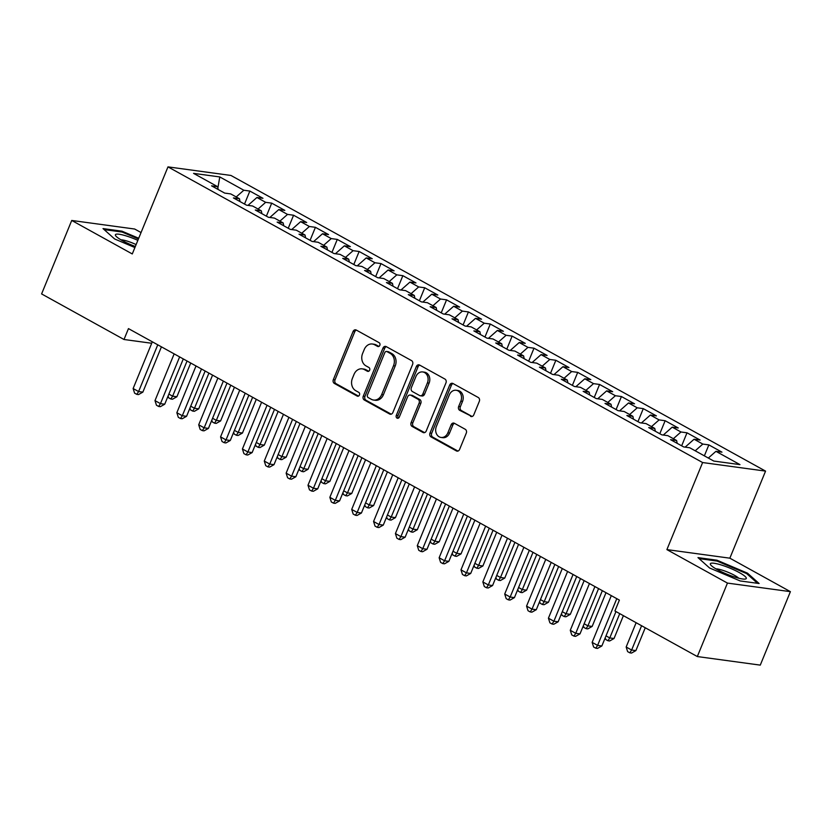 <?xml version="1.0" encoding="UTF-8"?>
<svg xmlns="http://www.w3.org/2000/svg" width="832" height="832" viewBox="0 0 832 832"><rect width="100%" height="100%" fill="white"/><g stroke="black" fill="none" stroke-linecap="round" stroke-linejoin="round"><path stroke-width="1.25" d="M379.829 345.353A2.049 1.674 -82.2 0 0 379.09 342.659L356.294 330.054A2.933 2.402 -82.2 0 0 355.597 329.815A2.933 2.402 -82.2 0 0 353.059 331.531L333.341 379.61A2.933 2.402 -82.2 0 0 334.391 383.458L357.188 396.074A2.049 1.674 -82.2 0 0 358.717 392.33L355.763 390.697A9.381 7.675 -82.2 0 1 352.404 378.352L354.047 374.348A9.381 7.675 -82.2 0 1 362.18 368.857A9.381 7.675 -82.2 0 1 364.416 369.606L367.37 371.228A2.049 1.674 -82.2 0 0 368.909 367.494L365.955 365.862A9.381 7.675 -82.2 0 1 362.596 353.517L364.239 349.513A9.381 7.675 -82.2 0 1 372.372 344.011A9.381 7.675 -82.2 0 1 374.608 344.76L377.562 346.393A2.049 1.674 -82.2 0 0 379.829 345.353M470.538 416.333A2.933 2.402 -82.2 0 0 471.245 416.562A2.933 2.402 -82.2 0 0 473.782 414.846L479.315 401.357A2.933 2.402 -82.2 0 0 478.265 397.498L452.951 383.5A2.933 2.402 -82.2 0 0 452.244 383.271A2.933 2.402 -82.2 0 0 449.706 384.987L429.988 433.056A2.933 2.402 -82.2 0 0 431.038 436.914L456.362 450.913A2.933 2.402 -82.2 0 0 457.059 451.152A2.933 2.402 -82.2 0 0 459.597 449.426L466.284 433.139A2.933 2.402 -82.2 0 0 465.234 429.281L454.397 423.29A2.933 2.402 -82.2 0 0 453.7 423.062A2.933 2.402 -82.2 0 0 451.152 424.778L447.845 432.848A7.842 6.417 -82.2 0 1 441.043 437.445A7.842 6.417 -82.2 0 1 436.363 426.504L449.342 394.857A7.842 6.417 -82.2 0 1 456.134 390.26A7.842 6.417 -82.2 0 1 460.824 401.211L458.661 406.484A2.933 2.402 -82.2 0 0 459.711 410.342L471.983 416.52M727.449 583.086L790.4 591.656L729.851 558.178L666.9 549.609L727.449 583.086L697.32 656.552L614.921 610.979L619.382 600.101L128.461 328.609L123.999 339.498L151.705 343.262M666.9 549.609L702.614 462.54L167.981 166.878L230.932 175.448L765.565 471.11L702.614 462.54M141.045 232.554L134.68 229.029L71.729 220.459L132.278 253.947L167.981 166.878M71.729 220.459L41.6 293.925L123.999 339.498M412.589 364.458A2.933 2.402 -82.2 0 0 411.538 360.599L386.225 346.601A2.933 2.402 -82.2 0 0 385.528 346.372A2.933 2.402 -82.2 0 0 382.98 348.088L363.272 396.157A2.933 2.402 -82.2 0 0 364.322 400.015L389.636 414.014A2.933 2.402 -82.2 0 0 390.333 414.253A2.933 2.402 -82.2 0 0 392.87 412.526L412.589 364.458M419.588 365.05L444.902 379.049A2.933 2.402 -82.2 0 1 445.952 382.907L426.234 430.976A2.933 2.402 -82.2 0 1 423.696 432.702A2.933 2.402 -82.2 0 1 422.999 432.463L412.162 426.473A2.933 2.402 -82.2 0 1 411.112 422.614L419.11 403.125A2.933 2.402 -82.2 0 0 418.059 399.266L410.873 395.283A2.933 2.402 -82.2 0 0 410.166 395.054A2.933 2.402 -82.2 0 0 407.628 396.77L399.308 417.071A2.049 1.674 -82.2 0 1 396.302 415.407L416.343 366.538A2.933 2.402 -82.2 0 1 418.881 364.822A2.933 2.402 -82.2 0 1 419.588 365.05M244.514 204.069L249.85 191.058L243.818 190.237L219.773 176.935L193.565 173.368L217.61 186.67L211.567 185.848L224.682 193.097L230.724 193.918L239.47 198.754L233.428 197.933L246.542 205.182L252.585 206.003L261.331 210.839L255.289 210.018L268.403 217.277L274.446 218.098L283.182 222.934L277.139 222.113L290.254 229.362L296.296 230.183L305.042 235.019L299 234.198L312.114 241.446L318.157 242.268L326.903 247.104L320.861 246.282L333.975 253.531L340.018 254.353L348.754 259.189L342.711 258.367L355.826 265.626L361.868 266.448L370.614 271.284L364.572 270.462L377.686 277.711L383.729 278.533L392.475 283.369L386.433 282.547L399.547 289.796L405.59 290.618L414.326 295.454L408.283 294.632L421.398 301.881L427.44 302.713L436.186 307.538L430.144 306.717L443.258 313.976L449.301 314.798L458.047 319.634L452.005 318.812L465.119 326.061L471.162 326.882L479.898 331.718L473.855 330.897L486.97 338.146L493.012 338.967L501.758 343.803L495.716 342.982L508.83 350.241L514.873 351.062L523.619 355.888L517.577 355.066L530.691 362.326L536.734 363.147L545.47 367.983L539.427 367.162L552.542 374.41L558.584 375.232L567.33 380.068L561.288 379.246L574.402 386.495L580.445 387.317L589.191 392.153L583.149 391.331L596.263 398.59L602.306 399.412L611.042 404.248L604.999 403.426L618.114 410.675L624.156 411.497L632.902 416.333L626.86 415.511L639.974 422.76L646.017 423.582L654.763 428.418L648.721 427.596L661.835 434.845L667.878 435.666L676.614 440.502L670.571 439.681L683.686 446.94L689.728 447.762L713.773 461.053L739.97 464.62L715.936 451.329L708.323 458.047M249.85 191.058L262.964 198.307L256.932 197.486L265.668 202.322L258.066 209.04M266.375 216.154L271.71 203.143L265.668 202.322M271.71 203.143L284.825 210.392L278.782 209.57L287.529 214.406L279.926 221.125M288.236 228.238L293.571 215.228L287.529 214.406M293.571 215.228L306.686 222.487L300.643 221.666L309.39 226.491L301.777 233.21M310.086 240.323L315.422 227.323L309.39 226.491M315.422 227.323L328.536 234.572L322.504 233.75L331.24 238.586L323.638 245.305M331.947 252.418L337.282 239.408L331.24 238.586M337.282 239.408L350.397 246.657L344.354 245.835L353.101 250.671L345.498 257.39M353.808 264.503L359.143 251.493L353.101 250.671M359.143 251.493L372.258 258.742L366.215 257.92L374.962 262.756L367.349 269.474M375.658 276.588L380.994 263.578L374.962 262.756M380.994 263.578L394.108 270.837L388.076 270.015L396.812 274.851L389.21 281.57M397.519 288.673L402.854 275.673L396.812 274.851M402.854 275.673L415.969 282.922L409.926 282.1L418.673 286.936L411.07 293.654M419.38 300.768L424.715 287.758L418.673 286.936M424.715 287.758L437.83 295.006L431.787 294.185L440.534 299.021L432.921 305.739M441.23 312.853L446.566 299.842L440.534 299.021M446.566 299.842L459.68 307.091L453.648 306.27L462.384 311.106L454.782 317.824M463.091 324.938L468.426 311.927L462.384 311.106M468.426 311.927L481.541 319.186L475.498 318.365L484.245 323.201L476.642 329.919M484.952 337.033L490.287 324.022L484.245 323.201M490.287 324.022L503.402 331.271L497.359 330.45L506.106 335.286L498.493 342.004M506.802 349.118L512.138 336.107L506.106 335.286M512.138 336.107L525.252 343.356L519.22 342.534L527.956 347.37L520.354 354.089M528.663 361.202L533.998 348.192L527.956 347.37M533.998 348.192L547.113 355.451L541.07 354.619L549.817 359.455L542.214 366.174M550.524 373.287L555.859 360.277L549.817 359.455M555.859 360.277L568.974 367.536L562.931 366.714L571.678 371.55L564.065 378.269M572.374 385.382L577.71 372.372L571.678 371.55M577.71 372.372L590.824 379.621L584.792 378.799L593.528 383.635L585.926 390.354M594.235 397.467L599.57 384.457L593.528 383.635M599.57 384.457L612.685 391.706L606.642 390.884L615.389 395.72L607.786 402.438M616.096 409.552L621.431 396.542L615.389 395.72M621.431 396.542L634.546 403.801L628.503 402.979L637.25 407.805L629.637 414.523M637.946 421.637L643.282 408.637L637.25 407.805M643.282 408.637L656.396 415.886L650.364 415.064L659.1 419.9L651.498 426.618M659.807 433.732L665.142 420.722L659.1 419.9M665.142 420.722L678.257 427.97L672.214 427.149L680.961 431.985L673.358 438.703M681.668 445.817L687.003 432.806L680.961 431.985M687.003 432.806L700.118 440.055L694.075 439.234L702.822 444.07L695.209 450.788M704.361 455.853L708.854 444.891L702.822 444.07M708.854 444.891L721.968 452.15L715.936 451.329M676.614 440.502L677.175 443.331M654.763 428.418L655.325 431.246M694.075 439.234L685.142 447.138M632.902 416.333L633.464 419.162M672.214 427.149L663.281 435.042M611.042 404.248L611.603 407.077M650.364 415.064L641.42 422.958M589.191 392.153L589.753 394.982M628.503 402.979L619.57 410.873M567.33 380.068L567.892 382.897M606.642 390.884L597.709 398.788M545.47 367.983L546.031 370.812M584.792 378.799L575.848 386.693M523.619 355.888L524.181 358.717M562.931 366.714L553.998 374.608M501.758 343.803L502.32 346.632M541.07 354.619L532.137 362.523M479.898 331.718L480.459 334.547M519.22 342.534L510.276 350.428M458.047 319.634L458.609 322.462M497.359 330.45L488.426 338.343M436.186 307.538L436.748 310.367M475.498 318.365L466.565 326.258M414.326 295.454L414.887 298.282M453.648 306.27L444.704 314.174M392.475 283.369L393.037 286.198M431.787 294.185L422.854 302.078M370.614 271.284L371.176 274.113M409.926 282.1L400.993 289.994M348.754 259.189L349.315 262.018M388.076 270.015L379.132 277.909M326.903 247.104L327.465 249.933M366.215 257.92L357.282 265.824M305.042 235.019L305.604 237.848M344.354 245.835L335.421 253.729M283.182 222.934L283.743 225.763M322.504 233.75L313.56 241.644M261.331 210.839L261.893 213.668M300.643 221.666L291.71 229.559M239.47 198.754L240.032 201.583M278.782 209.57L269.849 217.474M217.61 186.67L218.171 189.498M256.932 197.486L247.988 205.379M697.32 656.552L760.271 665.122L790.4 591.656M729.851 558.178L765.565 471.11M219.773 176.935L217.88 188.011M243.818 190.237L236.205 196.955M138.705 238.264L121.971 231.171L103.012 228.592L114.629 238.971L134.898 247.551M716.934 560.196L697.975 557.617L709.582 567.996L740.158 580.944L759.117 583.523L747.5 573.154L716.934 560.196L716.602 560.997M378.882 346.414L376.314 344.999A9.381 7.675 -82.2 0 0 374.067 344.25L372.372 344.011M362.18 368.857L363.886 369.086A9.381 7.675 -82.2 0 1 366.122 369.834L368.69 371.259M356.429 330.127A2.933 2.402 -82.2 0 0 354.754 331.77L335.036 379.839A2.933 2.402 -82.2 0 0 336.086 383.698L358.509 396.094M386.36 346.674A2.933 2.402 -82.2 0 0 384.686 348.317L364.967 396.386A2.933 2.402 -82.2 0 0 366.018 400.244L391.206 414.17M387.046 351.645A2.049 1.674 -82.2 0 0 384.779 352.685L367.474 394.878A2.049 1.674 -82.2 0 0 368.212 397.582L371.322 399.298A9.381 7.675 -82.2 0 0 373.558 400.046A9.381 7.675 -82.2 0 0 381.69 394.555L393.526 365.706A9.381 7.675 -82.2 0 0 390.166 353.371L387.046 351.645L388.752 351.874A2.049 1.674 -82.2 0 0 388.263 351.718L386.558 351.478M373.558 400.046L375.263 400.275A9.381 7.675 -82.2 0 0 383.396 394.784L381.69 394.555M388.752 351.874L391.862 353.6A9.381 7.675 -82.2 0 1 395.221 365.945L383.396 394.784M424.57 432.619L413.868 426.702L412.162 426.473M410.166 395.054L411.871 395.283A2.933 2.402 -82.2 0 1 412.568 395.522L419.754 399.495A2.933 2.402 -82.2 0 1 420.805 403.354L412.818 422.843A2.933 2.402 -82.2 0 0 413.868 426.702M419.713 365.123A2.933 2.402 -82.2 0 0 418.049 366.766L397.998 415.636A2.049 1.674 -82.2 0 0 398.414 418.101M427.409 382.886A7.842 6.417 -82.2 0 0 422.718 371.946A7.842 6.417 -82.2 0 0 415.927 376.542L411.351 387.691A2.933 2.402 -82.2 0 0 412.402 391.55L419.588 395.522A2.933 2.402 -82.2 0 0 420.295 395.762A2.933 2.402 -82.2 0 0 422.833 394.035L427.409 382.886L429.104 383.126A7.842 6.417 -82.2 0 0 424.424 372.174L422.718 371.946M420.295 395.762L421.99 395.99A2.933 2.402 -82.2 0 0 424.528 394.274L422.833 394.035M429.104 383.126L424.528 394.274M456.134 390.26L457.839 390.499A7.842 6.417 -82.2 0 1 462.519 401.44L460.356 406.713A2.933 2.402 -82.2 0 0 461.406 410.571L472.108 416.489M441.043 437.445L442.749 437.684A7.842 6.417 -82.2 0 0 449.54 433.087L447.845 432.848M454.522 423.363A2.933 2.402 -82.2 0 0 452.858 425.006L449.54 433.087M453.076 383.573A2.933 2.402 -82.2 0 0 451.412 385.216L431.694 433.285A2.933 2.402 -82.2 0 0 432.744 437.143L457.933 451.069M121.638 231.982L121.971 231.171M747.146 574.028L747.5 573.154M168.865 394.108L172.63 396.188L176.883 396.77L190.715 363.033M176.883 396.77L172.515 399.225L170.81 398.996L172.63 396.188L187.054 361.015M170.81 398.996L168.626 397.779L168.074 396.032M157.768 344.812L138.601 391.56L133.13 388.534L152.308 341.796M161.429 346.84L142.854 392.132L138.601 391.56L136.781 394.358L134.597 393.151L133.13 388.534M142.854 392.132L138.486 394.597L136.781 394.358M190.715 406.193L194.48 408.273L198.734 408.855L212.576 375.128M198.734 408.855L194.376 411.31L192.67 411.081L194.48 408.273L208.915 373.1M192.67 411.081L190.486 409.874L189.925 408.117M212.576 418.278L216.341 420.368L220.594 420.94L234.426 387.213M220.594 420.94L216.226 423.405L214.531 423.166L216.341 420.368L230.766 385.185M214.531 423.166L212.347 421.959L211.786 420.202M179.629 356.907L160.462 403.645L154.991 400.618L174.158 353.881M183.29 358.925L164.715 404.227L160.462 403.645L158.642 406.453L156.458 405.236L154.991 400.618M164.715 404.227L160.347 406.682L158.642 406.453M201.479 368.992L182.312 415.73L176.852 412.714L196.019 365.966M205.14 371.02L186.566 416.312L182.312 415.73L180.502 418.538L178.318 417.331L176.852 412.714M186.566 416.312L182.198 418.766L180.502 418.538M137.852 240.344A19.406 3.37 22.3 0 0 115.534 234.541A19.406 3.37 22.3 0 0 115.877 236.038A19.406 3.37 22.3 0 0 135.335 246.49M136.115 244.577A13.291 2.309 22.3 0 0 120.983 239.834M104.135 229.59L122.106 232.045L138.424 238.95M746.148 578.677A19.406 3.37 22.3 0 0 730.798 568.495A19.406 3.37 22.3 0 0 710.486 563.555A19.406 3.37 22.3 0 0 710.83 565.063A19.406 3.37 22.3 0 0 727.043 574.236A19.406 3.37 22.3 0 0 745.025 579.082A19.406 3.37 22.3 0 0 746.148 578.677M738.712 578.198A13.291 2.309 22.3 0 0 727.875 572.198A13.291 2.309 22.3 0 0 715.946 568.859M699.088 558.615L717.07 561.07L746.689 573.612L757.546 583.315M234.437 430.373L238.202 432.453L242.455 433.035L256.287 399.298M242.455 433.035L238.087 435.49L236.382 435.261L238.202 432.453L252.626 397.27M236.382 435.261L234.198 434.044L233.646 432.297M256.287 442.458L260.052 444.538L264.306 445.12L278.148 411.382M264.306 445.12L259.948 447.574L258.242 447.346L260.052 444.538L274.487 409.365M258.242 447.346L256.058 446.139L255.497 444.382M223.34 381.077L204.173 427.825L198.702 424.798L217.88 378.061M227.001 383.105L208.426 428.397L204.173 427.825L202.353 430.622L200.169 429.416L198.702 424.798M208.426 428.397L204.058 430.851L202.353 430.622M245.201 393.162L226.034 439.91L220.563 436.883L239.73 390.146M248.862 395.19L230.287 440.482L226.034 439.91L224.214 442.707L222.03 441.501L220.563 436.883M230.287 440.482L225.919 442.946L224.214 442.707M278.148 454.542L281.913 456.622L286.166 457.205L299.998 423.478M286.166 457.205L281.798 459.659L280.103 459.43L281.913 456.622L296.338 421.45M280.103 459.43L277.919 458.224L277.358 456.466M267.051 405.257L247.884 451.994L242.424 448.978L261.591 402.23M270.712 407.274L252.138 452.577L247.884 451.994L246.074 454.802L243.89 453.586L242.424 448.978M252.138 452.577L247.77 455.031L246.074 454.802M300.009 466.627L303.774 468.718L308.027 469.29L321.859 435.562M308.027 469.29L303.659 471.754L301.954 471.515L303.774 468.718L318.198 433.534M301.954 471.515L299.77 470.309L299.218 468.551M288.912 417.342L269.745 464.079L264.274 461.063L283.452 414.315M292.573 419.37L273.998 464.662L269.745 464.079L267.925 466.887L265.741 465.681L264.274 461.063M273.998 464.662L269.63 467.116L267.925 466.887M321.859 478.722L325.624 480.802L329.878 481.385L343.72 447.647M329.878 481.385L325.52 483.839L323.814 483.61L325.624 480.802L340.059 445.63M323.814 483.61L321.63 482.394L321.069 480.646M310.773 429.426L291.606 476.174L286.135 473.148L305.302 426.41M314.434 431.454L295.859 476.746L291.606 476.174L289.786 478.972L287.602 477.766L286.135 473.148M295.859 476.746L291.491 479.211L289.786 478.972M343.72 490.807L347.485 492.887L351.738 493.47L365.57 459.732M351.738 493.47L347.37 495.924L345.675 495.695L347.485 492.887L361.91 457.714M345.675 495.695L343.491 494.489L342.93 492.731M332.623 441.522L313.456 488.259L307.996 485.233L327.163 438.495M336.284 443.539L317.71 488.842L313.456 488.259L311.646 491.067L309.462 489.85L307.996 485.233M317.71 488.842L313.342 491.296L311.646 491.067M365.581 502.892L369.346 504.972L373.599 505.554L387.431 471.827M373.599 505.554L369.231 508.009L367.526 507.78L369.346 504.972L383.77 469.799M367.526 507.78L365.342 506.574L364.79 504.816M354.484 453.606L335.317 500.344L329.846 497.328L349.024 450.58M358.145 455.624L339.57 500.926L335.317 500.344L333.497 503.152L331.313 501.946L329.846 497.328M339.57 500.926L335.202 503.381L333.497 503.152M387.431 514.977L391.196 517.067L395.45 517.639L409.292 483.912M395.45 517.639L391.092 520.104L389.386 519.865L391.196 517.067L405.631 481.884M389.386 519.865L387.202 518.658L386.641 516.901M376.345 465.691L357.178 512.429L351.707 509.413L370.874 462.675M380.006 467.719L361.431 513.011L357.178 512.429L355.358 515.237L353.174 514.03L351.707 509.413M361.431 513.011L357.063 515.466L355.358 515.237M409.292 527.072L413.057 529.152L417.31 529.734L431.142 495.997M417.31 529.734L412.942 532.189L411.247 531.96L413.057 529.152L427.482 493.979M411.247 531.96L409.063 530.743L408.502 528.996M398.195 477.776L379.028 524.524L373.568 521.498L392.735 474.76M401.856 479.804L383.282 525.096L379.028 524.524L377.218 527.322L375.034 526.115L373.568 521.498M383.282 525.096L378.914 527.561L377.218 527.322M431.153 539.157L434.918 541.237L439.171 541.819L453.003 508.092M439.171 541.819L434.803 544.274L433.098 544.045L434.918 541.237L449.342 506.064M433.098 544.045L430.914 542.838L430.362 541.081M420.056 489.871L400.889 536.609L395.418 533.582L414.596 486.845M423.717 491.889L405.142 537.191L400.889 536.609L399.069 539.417L396.885 538.2L395.418 533.582M405.142 537.191L400.774 539.646L399.069 539.417M453.003 551.242L456.768 553.332L461.022 553.904L474.864 520.177M461.022 553.904L456.664 556.358L454.958 556.13L456.768 553.332L471.203 518.149M454.958 556.13L452.774 554.923L452.213 553.166M441.917 501.956L422.75 548.694L417.279 545.678L436.446 498.93M445.578 503.984L427.003 549.276L422.75 548.694L420.93 551.502L418.746 550.295L417.279 545.678M427.003 549.276L422.635 551.73L420.93 551.502M474.864 563.337L478.629 565.417L482.882 565.989L496.714 532.262M482.882 565.989L478.514 568.454L476.819 568.214L478.629 565.417L493.054 530.234M476.819 568.214L474.635 567.008L474.074 565.261M463.767 514.041L444.6 560.778L439.14 557.762L458.307 511.025M467.428 516.069L448.854 561.361L444.6 560.778L442.79 563.586L440.606 562.38L439.14 557.762M448.854 561.361L444.486 563.815L442.79 563.586M496.725 575.422L500.49 577.502L504.743 578.084L518.575 544.346M504.743 578.084L500.375 580.538L498.67 580.31L500.49 577.502L514.914 542.329M498.67 580.31L496.486 579.093L495.934 577.346M485.628 526.126L466.461 572.874L460.99 569.847L480.168 523.11M489.289 528.154L470.714 573.446L466.461 572.874L464.641 575.671L462.457 574.465L460.99 569.847M470.714 573.446L466.346 575.91L464.641 575.671M518.575 587.506L522.34 589.586L526.594 590.169L540.436 556.442M526.594 590.169L522.236 592.623L520.53 592.394L522.34 589.586L536.775 554.414M520.53 592.394L518.346 591.188L517.785 589.43M507.489 538.221L488.322 584.958L482.851 581.932L502.018 535.194M511.15 540.238L492.575 585.541L488.322 584.958L486.502 587.766L484.318 586.55L482.851 581.932M492.575 585.541L488.207 587.995L486.502 587.766M540.436 599.591L544.201 601.682L548.454 602.254L562.286 568.526M548.454 602.254L544.086 604.718L542.391 604.479L544.201 601.682L558.626 566.498M542.391 604.479L540.207 603.273L539.646 601.515M529.339 550.306L510.172 597.043L504.712 594.027L523.879 547.279M533 552.334L514.426 597.626L510.172 597.043L508.362 599.851L506.178 598.645L504.712 594.027M514.426 597.626L510.058 600.08L508.362 599.851M562.297 611.686L566.062 613.766L570.315 614.349L584.147 580.611M570.315 614.349L565.947 616.803L564.242 616.574L566.062 613.766L580.486 578.583M564.242 616.574L562.058 615.358L561.506 613.61M551.2 562.39L532.033 609.138L526.562 606.112L545.74 559.374M554.861 564.418L536.286 609.71L532.033 609.138L530.213 611.936L528.029 610.73L526.562 606.112M536.286 609.71L531.918 612.165L530.213 611.936M584.147 623.771L587.912 625.851L592.166 626.434L606.008 592.696M592.166 626.434L587.808 628.888L586.102 628.659L587.912 625.851L602.347 590.678M586.102 628.659L583.918 627.453L583.357 625.695M573.061 574.475L553.894 621.223L548.423 618.197L567.59 571.459M576.722 576.503L558.147 621.795L553.894 621.223L552.074 624.021L549.89 622.814L548.423 618.197M558.147 621.795L553.779 624.26L552.074 624.021M606.008 635.856L609.773 637.936L614.026 638.518L623.397 615.67M614.026 638.518L609.658 640.973L607.963 640.744L609.773 637.936L619.736 613.642M607.963 640.744L605.779 639.538L605.218 637.78M594.911 586.57L575.744 633.308L570.284 630.292L589.451 583.544M598.572 588.588L579.998 633.89L575.744 633.308L573.934 636.116L571.75 634.899L570.284 630.292M579.998 633.89L575.63 636.345L573.934 636.116M636.126 622.71L626.163 647.005L631.634 650.031L635.887 650.603L645.258 627.754M635.887 650.603L631.519 653.068L629.814 652.829L631.634 650.031L641.597 625.737M629.814 652.829L627.63 651.622L626.163 647.005M616.772 598.655L597.605 645.393L592.134 642.377L611.312 595.629M615.971 611.562L601.858 645.975L597.605 645.393L595.785 648.201L593.601 646.994L592.134 642.377M601.858 645.975L597.49 648.43L595.785 648.201M376.314 344.999L374.608 344.76M368.378 371.374L367.37 371.228M366.122 369.834L364.416 369.606M358.186 396.209L357.188 396.074M336.086 383.698L334.391 383.458M335.036 379.839L333.341 379.61M354.754 331.77L353.059 331.531M378.56 346.528L377.562 346.393M391.071 414.211L389.636 414.014M366.018 400.244L364.322 400.015M364.967 396.386L363.272 396.157M384.686 348.317L382.98 348.088M395.221 365.945L393.526 365.706M391.862 353.6L390.166 353.371M424.434 432.661L422.999 432.463M412.818 422.843L411.112 422.614M420.805 403.354L419.11 403.125M419.754 399.495L418.059 399.266M412.568 395.522L410.873 395.283M397.998 415.636L396.302 415.407M418.049 366.766L416.343 366.538M461.406 410.571L459.711 410.342M460.356 406.713L458.661 406.484M462.519 401.44L460.824 401.211M452.858 425.006L451.152 424.778M457.798 451.11L456.362 450.913M432.744 437.143L431.038 436.914M431.694 433.285L429.988 433.056M451.412 385.216L449.706 384.987"/></g></svg>
